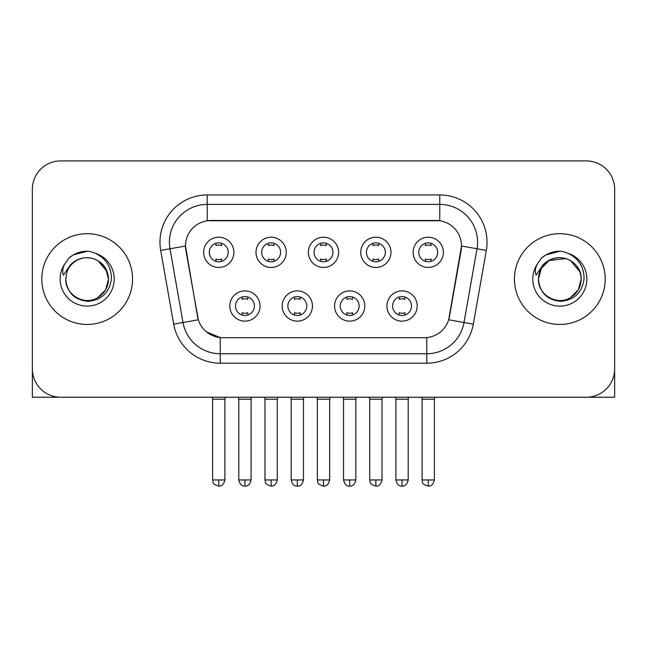 <?xml version="1.0" encoding="UTF-8"?>
<svg xmlns="http://www.w3.org/2000/svg" width="647" height="647" viewBox="0 0 647 647"><rect width="100%" height="100%" fill="white"/><g stroke="black" fill="none" stroke-linecap="round" stroke-linejoin="round"><path stroke-width="0.97" d="M312.436 306.015A15.124 15.124 0 0 1 297.313 321.138A15.124 15.124 0 0 1 282.189 306.015A15.124 15.124 0 0 1 297.313 290.891A15.124 15.124 0 0 1 312.436 306.015M287.866 306.015A9.454 9.454 0 0 0 297.313 315.461A9.454 9.454 0 0 0 306.767 306.015A9.454 9.454 0 0 0 297.313 296.561A9.454 9.454 0 0 0 287.866 306.015M364.811 306.015A15.124 15.124 0 0 1 349.687 321.138A15.124 15.124 0 0 1 334.564 306.015A15.124 15.124 0 0 1 349.687 290.891A15.124 15.124 0 0 1 364.811 306.015M340.233 306.015A9.454 9.454 0 0 0 349.687 315.461A9.454 9.454 0 0 0 359.134 306.015A9.454 9.454 0 0 0 349.687 296.561A9.454 9.454 0 0 0 340.233 306.015M417.178 306.015A15.124 15.124 0 0 1 402.054 321.138A15.124 15.124 0 0 1 386.93 306.015A15.124 15.124 0 0 1 402.054 290.891A15.124 15.124 0 0 1 417.178 306.015M392.6 306.015A9.454 9.454 0 0 0 402.054 315.461A9.454 9.454 0 0 0 411.508 306.015A9.454 9.454 0 0 0 402.054 296.561A9.454 9.454 0 0 0 392.6 306.015M260.07 306.015A15.124 15.124 0 0 1 244.946 321.138A15.124 15.124 0 0 1 229.822 306.015A15.124 15.124 0 0 1 244.946 290.891A15.124 15.124 0 0 1 260.07 306.015M235.492 306.015A9.454 9.454 0 0 0 244.946 315.461A9.454 9.454 0 0 0 254.4 306.015A9.454 9.454 0 0 0 244.946 296.561A9.454 9.454 0 0 0 235.492 306.015M286.257 252.322A15.124 15.124 0 0 1 271.133 267.446A15.124 15.124 0 0 1 256.01 252.322A15.124 15.124 0 0 1 271.133 237.198A15.124 15.124 0 0 1 286.257 252.322M261.679 252.322A9.454 9.454 0 0 0 271.133 261.776A9.454 9.454 0 0 0 280.588 252.322A9.454 9.454 0 0 0 271.133 242.868A9.454 9.454 0 0 0 261.679 252.322M338.624 252.322A15.124 15.124 0 0 1 323.5 267.446A15.124 15.124 0 0 1 308.376 252.322A15.124 15.124 0 0 1 323.5 237.198A15.124 15.124 0 0 1 338.624 252.322M314.046 252.322A9.454 9.454 0 0 0 323.5 261.776A9.454 9.454 0 0 0 332.954 252.322A9.454 9.454 0 0 0 323.5 242.868A9.454 9.454 0 0 0 314.046 252.322M390.99 252.322A15.124 15.124 0 0 1 375.867 267.446A15.124 15.124 0 0 1 360.743 252.322A15.124 15.124 0 0 1 375.867 237.198A15.124 15.124 0 0 1 390.99 252.322M366.412 252.322A9.454 9.454 0 0 0 375.867 261.776A9.454 9.454 0 0 0 385.321 252.322A9.454 9.454 0 0 0 375.867 242.868A9.454 9.454 0 0 0 366.412 252.322M443.365 252.322A15.124 15.124 0 0 1 428.241 267.446A15.124 15.124 0 0 1 413.118 252.322A15.124 15.124 0 0 1 428.241 237.198A15.124 15.124 0 0 1 443.365 252.322M418.787 252.322A9.454 9.454 0 0 0 428.241 261.776A9.454 9.454 0 0 0 437.687 252.322A9.454 9.454 0 0 0 428.241 242.868A9.454 9.454 0 0 0 418.787 252.322M233.882 252.322A15.124 15.124 0 0 1 218.759 267.446A15.124 15.124 0 0 1 203.635 252.322A15.124 15.124 0 0 1 218.759 237.198A15.124 15.124 0 0 1 233.882 252.322M209.313 252.322A9.454 9.454 0 0 0 218.759 261.776A9.454 9.454 0 0 0 228.213 252.322A9.454 9.454 0 0 0 218.759 242.868A9.454 9.454 0 0 0 209.313 252.322M173.687 324.147L160.682 250.413A47.263 47.263 0 0 1 207.226 194.941L439.774 194.941A47.263 47.263 0 0 1 486.318 250.413L473.313 324.147A47.263 47.263 0 0 1 426.769 363.202L220.231 363.202A47.263 47.263 0 0 1 173.687 324.147L198.33 319.796L185.875 250.421A25.524 25.524 0 0 1 211.011 220.465L435.989 220.465A25.524 25.524 0 0 1 461.125 250.421L449.455 316.585A25.524 25.524 0 0 1 424.319 337.677L222.681 337.677A25.524 25.524 0 0 1 197.545 316.585L185.487 246.038L169.991 248.772A37.809 37.809 0 0 1 207.226 204.395L439.774 204.395A37.809 37.809 0 0 1 477.009 248.772L464.004 322.505A37.809 37.809 0 0 1 426.769 353.747L220.231 353.747A37.809 37.809 0 0 1 182.996 322.505L169.991 248.772A37.809 37.809 0 0 1 169.417 242.204M41.804 279.067A45.371 45.371 0 0 0 87.175 324.446A45.371 45.371 0 0 0 132.554 279.067A45.371 45.371 0 0 0 87.175 233.696A45.371 45.371 0 0 0 41.804 279.067A45.371 45.371 0 0 0 87.175 324.446A45.371 45.371 0 0 0 132.554 279.067A45.371 45.371 0 0 0 87.175 233.696A45.371 45.371 0 0 0 41.804 279.067M514.446 279.067A45.371 45.371 0 0 0 559.825 324.446A45.371 45.371 0 0 0 605.196 279.067A45.371 45.371 0 0 0 559.825 233.696A45.371 45.371 0 0 0 514.446 279.067A45.371 45.371 0 0 0 559.825 324.446A45.371 45.371 0 0 0 605.196 279.067A45.371 45.371 0 0 0 559.825 233.696A45.371 45.371 0 0 0 514.446 279.067M207.226 194.941L207.226 220.748L439.774 220.748L439.774 194.941M185.487 245.989L185.77 242.204M424.319 337.677L222.681 337.677M220.231 363.202L220.231 337.564L206.603 331.984M477.009 248.772L461.513 246.038L448.67 319.796L464.004 322.505L477.009 248.772L486.318 250.413M449.455 316.585L449.301 317.394M197.699 317.394L197.545 316.585M614.65 189.272A28.355 28.355 0 0 0 586.295 160.909L60.705 160.909A28.355 28.355 0 0 0 32.35 189.272L32.35 368.871A28.355 28.355 0 0 0 60.705 397.234L586.295 397.234A28.355 28.355 0 0 0 614.65 368.871L614.65 189.272L614.65 397.234L505 397.234M32.35 189.272L32.35 397.234L142 397.234M586.295 160.909L60.705 160.909M60.705 397.234L586.295 397.234M215.928 261.339L215.928 258.994A7.254 7.254 0 0 0 221.597 258.994L221.597 261.339M218.759 479.945L212.62 479.945C213.486 481.853 211.302 484.013 218.759 486.091L218.759 479.945L224.905 479.945L224.905 399.215L212.62 399.215L212.119 397.234M224.905 399.215L225.399 397.234M221.597 243.304L221.597 245.642A7.254 7.254 0 0 0 215.928 245.642L215.928 243.304M242.107 315.032L242.107 312.687A7.254 7.254 0 0 0 247.785 312.687L247.785 315.032M244.946 479.945L238.8 479.945C239.875 484.328 241.921 486.374 244.946 486.091L244.946 479.945L251.093 479.945L251.093 399.215L238.8 399.215L238.306 397.234M251.093 399.215L251.586 397.234M247.785 296.997L247.785 299.335A7.254 7.254 0 0 0 242.107 299.335L242.107 296.997M268.295 261.339L268.295 258.994A7.254 7.254 0 0 0 273.964 258.994L273.964 261.339M271.133 479.945L264.987 479.945C265.852 481.853 263.677 484.013 271.133 486.091L271.133 479.945L277.272 479.945L277.272 399.215L264.987 399.215L264.494 397.234M277.272 399.215L277.773 397.234M273.964 243.304L273.964 245.642A7.254 7.254 0 0 0 268.295 245.642L268.295 243.304M320.661 261.339L320.661 258.994A7.254 7.254 0 0 0 326.339 258.994L326.339 261.339M323.5 479.945L317.353 479.945C318.227 481.853 316.043 484.013 323.5 486.091L323.5 479.945L329.647 479.945L329.647 399.215L317.353 399.215L316.86 397.234M329.647 399.215L330.14 397.234M326.339 243.304L326.339 245.642A7.254 7.254 0 0 0 320.661 245.642L320.661 243.304M373.036 261.339L373.036 258.994A7.254 7.254 0 0 0 378.705 258.994L378.705 261.339M375.867 479.945L369.728 479.945C370.594 481.853 368.41 484.013 375.867 486.091L375.867 479.945L382.013 479.945L382.013 399.215L369.728 399.215L369.227 397.234M382.013 399.215L382.506 397.234M378.705 243.304L378.705 245.642A7.254 7.254 0 0 0 373.036 245.642L373.036 243.304M425.402 261.339L425.402 258.994A7.254 7.254 0 0 0 431.072 258.994L431.072 261.339M428.241 479.945L422.095 479.945C422.96 481.853 420.785 484.013 428.241 486.091L428.241 479.945L434.38 479.945L434.38 399.215L422.095 399.215L421.601 397.234M434.38 399.215L434.881 397.234M431.072 243.304L431.072 245.642A7.254 7.254 0 0 0 425.402 245.642L425.402 243.304M294.482 315.032L294.482 312.687A7.254 7.254 0 0 0 300.151 312.687L300.151 315.032M297.313 479.945L291.174 479.945C292.242 484.328 294.288 486.374 297.313 486.091L297.313 479.945L303.459 479.945L303.459 399.215L291.174 399.215L290.673 397.234M303.459 399.215L303.953 397.234M300.151 296.997L300.151 299.335A7.254 7.254 0 0 0 294.482 299.335L294.482 296.997M346.849 315.032L346.849 312.687A7.254 7.254 0 0 0 352.518 312.687L352.518 315.032M349.687 479.945L343.541 479.945C344.616 484.328 346.663 486.374 349.687 486.091L349.687 479.945L355.826 479.945L355.826 399.215L343.541 399.215L343.047 397.234M355.826 399.215L356.327 397.234M352.518 296.997L352.518 299.335A7.254 7.254 0 0 0 346.849 299.335L346.849 296.997M399.215 315.032L399.215 312.687A7.254 7.254 0 0 0 404.893 312.687L404.893 315.032M402.054 479.945L395.907 479.945C396.983 484.328 399.029 486.374 402.054 486.091L402.054 479.945L408.2 479.945L408.2 399.215L395.907 399.215L395.414 397.234M408.2 399.215L408.694 397.234M404.893 296.997L404.893 299.335A7.254 7.254 0 0 0 399.215 299.335L399.215 296.997M66.795 272.646L65.784 279.067C67.086 292.735 74.583 300.159 88.275 301.348C101.733 299.957 109.44 292.533 111.397 279.067C111.494 267.284 106.229 258.719 95.619 253.381L89.237 251.279C81.53 250.826 74.737 253.09 68.857 258.072L64.999 263.604C62.654 267.559 62.136 271.408 63.455 275.129L70.337 264.93C76.75 258.517 84.385 256.398 93.233 258.582A21.367 21.367 0 0 0 66.795 272.646L65.808 279.067C65.08 294.87 84.539 306.112 97.859 297.58C104.693 293.301 108.259 287.131 108.542 279.067L105.679 289.759L97.859 297.58M107.313 271.918L97.859 260.563L93.233 258.582L97.859 260.563L105.679 268.384L108.542 279.067C107.879 268.804 102.776 261.978 93.233 258.582L97.859 260.563M68.914 258.024L73.24 254.934L87.394 251.206L73.24 254.934L68.914 258.024L73.24 254.934L87.394 251.206L73.24 254.934L68.914 258.024M539.444 272.646L538.425 279.067C539.735 292.735 547.233 300.159 560.925 301.348C574.374 299.957 582.082 292.533 584.047 279.067C584.136 267.284 578.879 258.719 568.268 253.381L561.879 251.279C554.172 250.826 547.378 253.09 541.499 258.072L537.649 263.604C535.295 267.559 534.786 271.408 536.104 275.129L542.987 264.93C549.4 258.517 557.027 256.398 565.882 258.582A21.367 21.367 0 0 0 539.444 272.646L538.458 279.067C538.741 271.012 542.307 264.841 549.141 260.563C562.461 252.031 581.92 263.272 581.192 279.067L578.329 289.759L570.508 297.58M581.192 279.067C580.901 287.131 577.342 293.301 570.508 297.58C557.188 306.112 537.722 294.87 538.458 279.067L541.321 268.384L549.141 260.563L565.89 258.582C575.426 261.978 580.529 268.804 581.192 279.067M565.882 258.582L570.508 260.563L579.955 271.918M541.555 258.024L545.89 254.934L560.043 251.206L545.89 254.934L541.555 258.024L545.89 254.934L560.043 251.206L545.89 254.934L541.555 258.024M426.769 337.564L426.769 363.202M160.682 250.413L169.991 248.772M464.004 322.505L473.313 324.147M64.999 263.604A27.045 27.045 0 0 0 87.175 306.112A27.045 27.045 0 0 0 95.619 253.381M537.649 263.604A27.045 27.045 0 0 0 559.825 306.112A27.045 27.045 0 0 0 568.268 253.381M212.62 479.945L212.62 399.215M224.905 479.945C223.83 484.328 221.784 486.374 218.759 486.091M238.8 479.945L238.8 399.215M251.093 479.945C250.017 484.328 247.971 486.374 244.946 486.091M264.987 479.945L264.987 399.215M277.272 479.945C276.204 484.328 274.158 486.374 271.133 486.091M317.353 479.945L317.353 399.215M329.647 479.945C328.571 484.328 326.525 486.374 323.5 486.091M369.728 479.945L369.728 399.215M382.013 479.945C380.937 484.328 378.891 486.374 375.867 486.091M422.095 479.945L422.095 399.215M434.38 479.945C433.312 484.328 431.266 486.374 428.241 486.091M291.174 479.945L291.174 399.215M303.459 479.945C302.384 484.328 300.337 486.374 297.313 486.091M343.541 479.945L343.541 399.215M355.826 479.945C354.758 484.328 352.712 486.374 349.687 486.091M395.907 479.945L395.907 399.215M408.2 479.945C407.125 484.328 405.079 486.374 402.054 486.091"/></g></svg>
